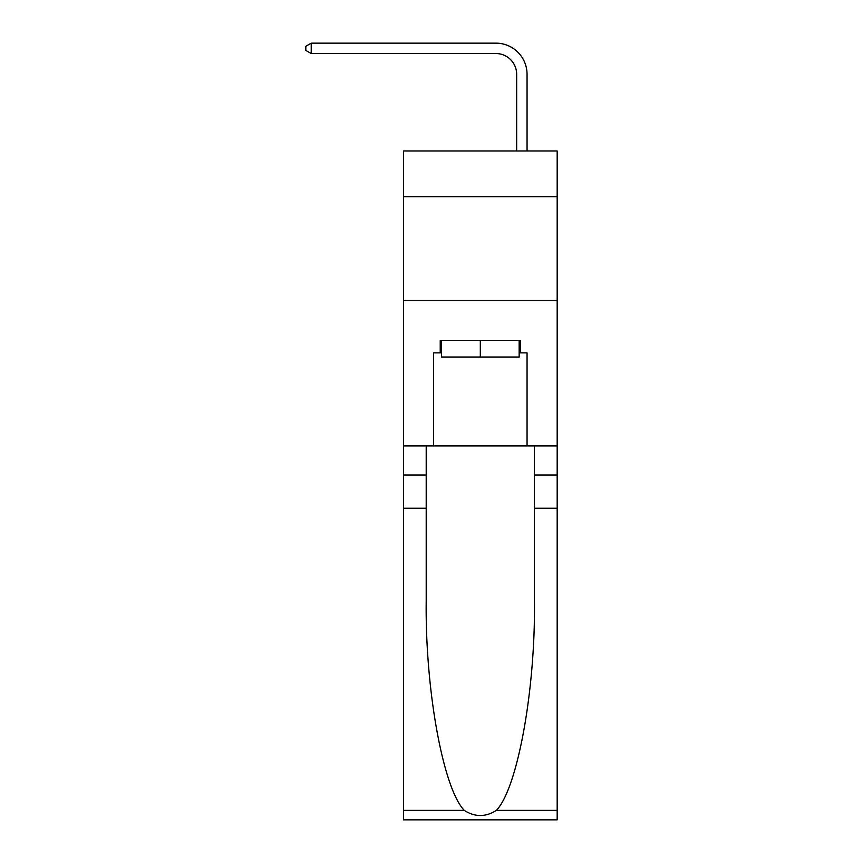<?xml version="1.0" encoding="UTF-8"?>
<svg xmlns="http://www.w3.org/2000/svg" width="863" height="863" viewBox="0 0 863 863"><rect width="100%" height="100%" fill="white"/><g stroke="black" fill="none" stroke-linecap="round" stroke-linejoin="round"><path stroke-width="1.29" d="M557.174 196.667L557.174 150.96L403.453 150.96L403.453 196.667L557.174 196.667L557.174 445.934L527.056 445.934L527.056 352.87L520.411 352.87L520.411 340.41L440.227 340.41L440.227 352.87L441.468 352.87M403.453 508.253L426.203 508.253L426.203 600.896C425.092 689.44 443.064 788.351 464.24 810.368C474.952 817.207 485.664 817.207 496.387 810.368L557.174 810.368L557.174 819.85L403.453 819.85L403.453 196.667M516.667 150.96L516.667 74.304A20.777 20.777 131.5 0 0 495.901 53.538L311.219 53.538L305.826 50.421L305.826 46.268L311.219 43.15L495.901 43.15A31.154 31.154 -48.5 0 1 527.056 74.304L527.056 150.96M519.159 340.41L519.159 357.034L441.468 357.034L441.468 340.41M480.313 340.41L480.313 357.034M496.387 810.368C517.573 788.351 535.535 689.44 534.434 600.896L534.434 445.934M534.434 508.253L557.174 508.253L557.174 445.934M426.203 445.934L426.203 508.253M557.174 810.368L557.174 508.253M403.453 445.934L433.582 445.934L433.582 352.87L440.227 352.87M403.453 300.529L557.174 300.529M433.582 445.934L527.056 445.934M519.159 352.87L520.411 352.87M516.667 74.304A20.777 20.777 131.5 0 0 495.901 53.538A20.777 20.777 131.5 0 1 516.667 74.304A20.777 20.777 131.5 0 0 495.901 53.538A20.777 20.777 131.5 0 1 516.667 74.304A20.777 20.777 131.5 0 0 495.901 53.538A20.777 20.777 131.5 0 1 516.667 74.304A20.777 20.777 131.5 0 0 495.901 53.538A20.777 20.777 131.5 0 1 516.667 74.304A20.777 20.777 131.5 0 0 495.901 53.538A20.777 20.777 131.5 0 1 516.667 74.304A20.777 20.777 131.5 0 0 495.901 53.538A20.777 20.777 131.5 0 1 516.667 74.304A20.777 20.777 131.5 0 0 495.901 53.538A20.777 20.777 131.5 0 1 516.667 74.304A20.777 20.777 131.5 0 0 495.901 53.538A20.777 20.777 131.5 0 1 516.667 74.304A20.777 20.777 131.5 0 0 495.901 53.538A20.777 20.777 131.5 0 1 516.667 74.304M311.219 53.538L311.219 43.15L495.901 43.15M534.434 475.017L557.174 475.017M426.203 475.017L403.453 475.017M403.453 810.368L464.24 810.368"/></g></svg>
